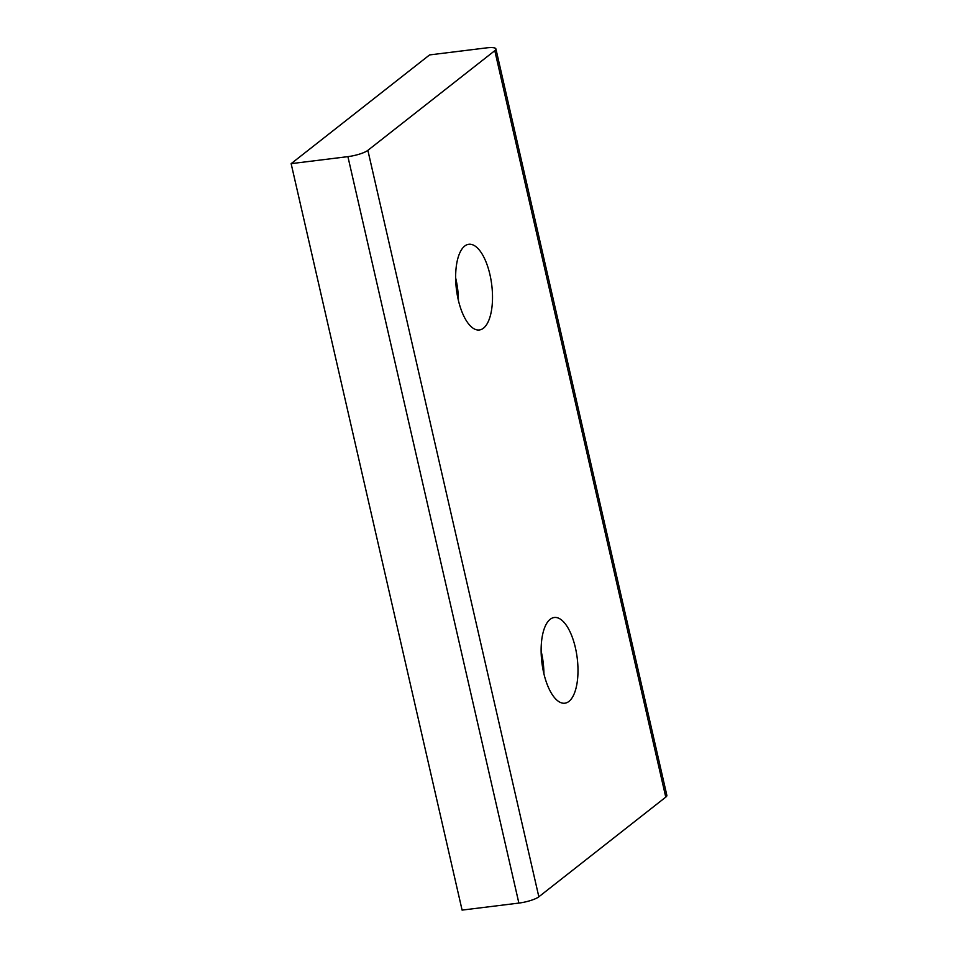 <?xml version="1.0" encoding="UTF-8"?>
<svg xmlns="http://www.w3.org/2000/svg" width="958" height="958" viewBox="0 0 958 958"><rect width="100%" height="100%" fill="white"/><g stroke="black" fill="none" stroke-linecap="round" stroke-linejoin="round"><path stroke-width="1.44" d="M429.591 54.917L291.136 163.65L347.91 156.633A15.699 3.449 -12.9 0 0 367.872 150.346L494.795 50.678A15.699 3.449 -12.9 0 0 495.909 48.93A15.699 3.449 -12.9 0 0 486.377 47.9L429.591 54.917M495.909 48.93L666.864 795.38A15.699 3.449 -12.9 0 1 665.762 797.128L538.839 896.796A15.699 3.449 -12.9 0 1 518.877 903.083L462.091 910.1L291.136 163.65M455.637 277.88A43.17 17.795 -97 0 1 458.451 300.584M483.479 328.175A43.17 17.795 -97 0 1 479.371 329.971A43.17 17.795 -97 0 1 456.415 289.304A43.17 17.795 -97 0 1 468.785 244.278A43.17 17.795 -97 0 1 490.975 279.748A43.17 17.795 -97 0 1 483.479 328.175M568.956 701.4A43.17 17.795 -97 0 1 564.861 703.196A43.17 17.795 -97 0 1 541.893 662.529A43.17 17.795 -97 0 1 554.263 617.503A43.17 17.795 -97 0 1 576.453 652.973A43.17 17.795 -97 0 1 568.956 701.4M541.126 651.105A43.17 17.795 -97 0 1 543.928 673.809M538.839 896.796L367.872 150.346M665.762 797.128L494.795 50.678M518.877 903.083L347.91 156.633"/></g></svg>
